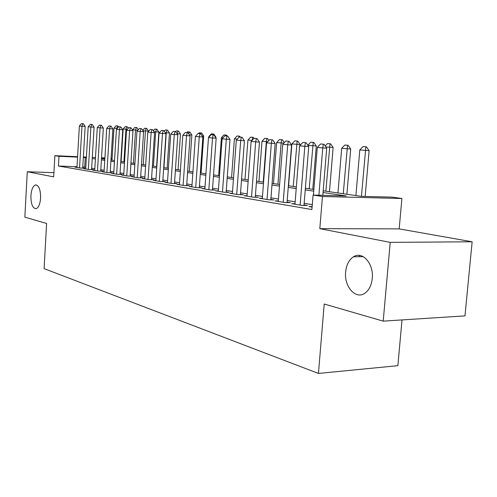 <?xml version="1.0" encoding="UTF-8"?>
<svg xmlns="http://www.w3.org/2000/svg" width="497" height="497" viewBox="0 0 497 497"><rect width="100%" height="100%" fill="white"/><g stroke="black" fill="none" stroke-linecap="round" stroke-linejoin="round"><path stroke-width="0.75" d="M345.645 271.952C346.409 264.814 349.024 259.757 353.491 256.787C362.332 250.73 373.943 263.677 372.265 278.401C371.563 284.961 369.259 289.782 365.357 292.87C356.156 300.325 343.912 286.862 345.645 271.952M30.913 195.675C31.435 189.494 32.976 185.915 35.548 184.952C38.921 185.362 40.611 189.717 40.605 198.023C40.077 204.149 38.555 207.709 36.045 208.703C32.616 208.349 30.907 204.006 30.913 195.675M323.193 190.811L361.157 196.327L392.145 197.129L401.905 198.502L322.454 196.508L313.085 195.072L346.21 195.936L323.05 192.525M399.178 228.887L319.813 228.663L390.22 242.368L383.206 321.137L464.968 315.881L472.15 241.784L399.178 228.887L401.905 198.502M402.017 319.925L397.861 365.674L318.447 373.433L44.09 268.635L46.606 223.476L24.85 217.164L27.285 171.738L53.688 176.876L54.875 155.673L77.582 156.698M120.939 158.947L121.274 158.99M390.22 242.368L472.15 241.784M53.924 172.676L27.285 171.738M312.141 206.64L309.01 206.584L312.104 207.106M295.007 203.733L291.671 203.664L301.977 205.398L307.388 205.503L304.034 204.938M278.314 200.943L275.096 200.875L284.949 202.534L290.304 202.639L287.073 202.099M262.348 198.272L259.248 198.204L268.672 199.788L273.971 199.906L270.853 199.384M247.059 195.719L244.064 195.644L253.097 197.166L258.334 197.29L255.321 196.787M232.41 193.271L229.521 193.196L238.175 194.65L243.35 194.781L240.442 194.296M218.357 190.916L215.568 190.842L223.867 192.24L228.987 192.376L226.178 191.904M204.87 188.661L202.167 188.587L210.144 189.929L215.201 190.065L212.486 189.612M191.91 186.493L189.295 186.418L196.955 187.704L201.962 187.854L199.328 187.412M179.448 184.406L176.913 184.331L184.288 185.574L189.233 185.723L186.679 185.294M167.458 182.399L165.004 182.324L172.099 183.517L176.988 183.673L174.515 183.256M155.915 180.467L153.53 180.392L160.363 181.542L165.197 181.697L162.799 181.293M144.789 178.603L142.477 178.529L149.057 179.641L153.84 179.796L151.51 179.405M134.06 176.808L131.811 176.733L138.166 177.802L142.887 177.963L140.626 177.584M123.71 175.074L121.523 175L127.654 176.031L132.326 176.193L130.127 175.826M113.714 173.403L111.589 173.323L117.509 174.323L122.132 174.484L119.988 174.13M104.059 171.782L101.991 171.707L107.712 172.67L112.279 172.838L110.197 172.49M94.728 170.222L92.715 170.148L98.244 171.074L102.761 171.241L100.736 170.906M85.701 168.707L83.738 168.632L89.087 169.533L93.554 169.701L91.585 169.371M76.992 166.75L58.441 166.023L311.905 209.541L313.085 195.072M312.302 204.665L304.164 203.323M295.156 201.832L287.198 200.515M278.457 199.073L270.971 197.837M262.484 196.433L255.439 195.271M247.195 193.905L240.554 192.811M232.54 191.488L226.284 190.45M218.487 189.164L212.586 188.189M204.994 186.934L199.427 186.015M192.028 184.791L186.773 183.921M179.566 182.728L174.602 181.908M167.57 180.746L162.886 179.976M156.021 178.839L151.597 178.106M144.894 177L140.707 176.311M134.159 175.23L130.208 174.571M123.809 173.515L120.069 172.9M113.813 171.863L110.272 171.279M104.153 170.266L100.81 169.713M94.815 168.725L91.653 168.203M85.788 167.234L82.782 166.98M76.967 167.247L75.053 167.172L80.234 168.042L84.652 168.21L82.726 167.893M319.813 228.663L322.454 196.508M58.441 166.023L58.994 156.3L54.875 155.673M383.206 321.137L324.218 304.021L318.447 373.433M101.481 158.63L104.836 159.115M110.968 160.009L114.515 160.525M120.783 161.432L124.536 161.979M130.947 162.91L134.911 163.482M141.477 164.439L145.671 165.047M152.386 166.023L156.828 166.663M163.706 167.663L168.402 168.346M175.453 169.371L180.43 170.092M187.655 171.142L192.923 171.906M200.341 172.981L205.92 173.788M213.536 174.894L219.45 175.758M227.272 176.889L233.547 177.802M241.585 178.97L248.239 179.933M256.508 181.132L263.578 182.163M272.083 183.393L279.594 184.486M288.359 185.76L296.342 186.915M305.375 188.226L313.874 189.463M121.268 159.096L120.933 159.077M112.086 158.686L111.055 158.636M104.879 158.357L101.506 158.208M83.372 156.959L86.391 157.095M92.299 157.363L95.492 157.506M101.531 157.779L104.904 157.928M111.079 158.208L112.111 158.257M86.354 157.642L83.347 157.394M77.557 157.133L58.994 156.3M313.737 191.152L305.245 189.897M296.212 188.568L288.229 187.394M279.469 186.102L271.958 184.996M263.453 183.741L256.39 182.697M248.127 181.48L241.467 180.498M233.435 179.318L227.16 178.392M219.345 177.236L213.43 176.367M205.82 175.248L200.241 174.422M192.824 173.329L187.562 172.552M180.33 171.49L175.36 170.757M168.309 169.719L163.619 169.023M156.735 168.011L152.299 167.359M145.584 166.371L141.39 165.75M134.83 164.78L130.866 164.196M124.455 163.252L120.703 162.699M114.434 161.78L110.893 161.258M104.755 160.351L101.407 159.86M95.405 158.972L92.231 158.506M84.701 167.054L85.267 157.481M82.806 123.678L81.502 123.567L82.806 123.678L81.986 126.213L85.167 126.418L82.713 168.135M76.954 167.489L79.371 125.977L81.986 126.213L79.545 167.924M81.502 123.567L79.371 125.977M85.167 126.418L83.341 123.716M117.224 128.45L113.968 128.176L111.993 160.158M117.944 125.965L116.074 125.816L117.944 125.965L118.59 126.915M116.652 129.09L117.435 125.934M113.968 128.176L116.074 125.816M91.703 124.443L90.348 124.325L91.703 124.443L90.883 127.015L94.101 127.22L91.566 169.626M85.689 168.961L88.186 126.772L90.883 127.015L88.36 169.409M90.348 124.325L88.186 126.772M94.101 127.22L92.237 124.474M100.897 125.225L99.499 125.107L100.897 125.225L100.077 127.847L103.333 128.052L100.717 171.167M94.71 170.483L97.288 127.592L100.077 127.847L97.48 170.949M99.499 125.107L97.288 127.592M103.333 128.052L101.438 125.256M110.402 126.033L108.955 125.909L110.402 126.033L109.588 128.704L112.881 128.909L110.185 172.763M104.047 172.055L106.706 128.443L109.588 128.704L106.905 172.534M108.955 125.909L106.706 128.443M112.881 128.909L110.949 126.07M120.243 126.872L118.746 126.747L120.243 126.872L119.435 129.587L122.765 129.798L119.976 174.41M113.701 173.683L116.447 129.319L119.435 129.587L116.658 174.18M118.746 126.747L116.447 129.319M122.765 129.798L120.796 126.909M127.338 129.326L123.15 128.99L121.119 161.482M127.22 126.747L125.294 126.592L127.22 126.747L128.269 128.288M123.915 161.885L125.965 129.239L126.704 126.71M123.15 128.99L125.294 126.592M137.824 130.226L132.637 129.829L132.612 130.164M136.799 127.549L134.824 127.394L136.799 127.549L138.278 129.723M133.426 163.271L135.544 130.084L136.277 127.518M132.637 129.829L134.824 127.394M146.696 128.381L144.664 128.22L146.696 128.381L148.591 131.158L142.956 130.742M143.26 164.693L145.441 130.959L146.168 128.35M142.714 130.388L144.664 128.22M156.928 129.239L154.84 129.077L156.928 129.239L158.86 132.065L153.927 131.711M156.58 166.632L158.86 132.065M153.424 166.172L155.679 131.867L156.4 129.208M153.3 130.786L154.84 129.077M130.425 127.741L128.878 127.611L130.425 127.741L129.624 130.506L132.991 130.717L130.108 176.118M123.691 175.366L126.53 130.226L129.624 130.506L126.76 175.882M128.878 127.611L126.53 130.226M132.991 130.717L130.991 127.779M167.52 130.133L165.371 129.959L167.52 130.133L169.483 133.003L165.315 132.718M167.129 168.16L169.483 133.003M163.942 167.694L166.265 132.805L166.98 130.096M164.265 131.183L165.371 129.959M140.98 128.642L139.371 128.506L140.98 128.642L140.185 131.456L143.59 131.674L140.608 177.883M134.041 177.106L136.979 131.171L140.185 131.456L137.222 177.64M139.371 128.506L136.979 131.171M143.59 131.674L141.546 128.68M178.479 131.053L176.267 130.879L178.479 131.053L180.479 133.979L177.131 133.768M178.044 169.744L180.479 133.979M177.224 133.898L177.938 131.015M174.49 183.592L177.802 134.749L175.64 131.587L173.254 131.394L175.64 131.587L176.267 130.879M151.92 129.574L150.256 129.431L151.92 129.574L151.131 132.444L154.573 132.662L151.492 179.715M144.77 178.914L147.808 132.146L151.131 132.444L148.063 179.473M150.256 129.431L147.808 132.146M154.573 132.662L152.492 129.611M189.829 132.003L187.555 131.823L189.829 132.003L191.873 134.985L189.388 134.83M189.357 171.384L191.873 134.985M188.792 133.954L189.282 131.972M186.897 132.544L187.555 131.823M163.271 130.543L161.537 130.394L163.271 130.543L162.488 133.469L165.973 133.687L162.774 181.616M155.89 180.79L159.04 133.159L162.488 133.469L159.313 181.368M161.537 130.394L159.04 133.159M165.973 133.687L163.848 130.581M201.602 132.997L199.254 132.811L201.602 132.997L203.677 136.029L202.13 135.929M201.074 173.086L203.677 136.029M200.8 133.991L201.049 132.96M198.583 133.544L199.254 132.811M177.802 134.749L174.279 134.532L170.987 183.331M167.439 182.734L170.695 134.209L174.279 134.532L175.05 131.55M173.254 131.394L170.695 134.209M187.288 132.593L185.424 132.432L187.288 132.593L186.53 135.638L190.09 135.855L186.655 185.642M179.423 184.754L182.803 135.302L186.53 135.638L183.113 185.375M185.424 132.432L182.803 135.302M190.09 135.855L187.885 132.631M200.011 133.674L198.073 133.513L200.011 133.674L199.266 136.781L202.869 137.004L199.303 187.773M191.885 186.853L195.389 136.433L199.266 136.781L195.719 187.499M198.073 133.513L195.389 136.433M202.869 137.004L200.614 133.712M213.25 134.805L211.225 134.631L213.25 134.805L212.511 137.98L216.158 138.203L212.455 189.991M204.845 189.034L208.485 137.613L212.511 137.98L208.833 189.705M211.225 134.631L208.485 137.613M216.158 138.203L213.853 134.842M227.03 135.979L224.924 135.799L227.03 135.979L226.309 139.222L229.999 139.446L226.147 192.302M218.332 191.308L222.109 138.843L226.309 139.222L222.482 192.01M224.924 135.799L222.109 138.843M229.999 139.446L227.645 136.016M241.393 137.203L239.2 137.017L241.393 137.203L240.691 140.514L244.418 140.744L240.418 194.706M232.379 193.675L236.311 140.123L240.691 140.514L236.709 194.402M239.2 137.017L236.311 140.123M244.418 140.744L242.014 137.247M256.371 138.483L254.079 138.284L256.371 138.483L255.688 141.869L259.465 142.099L255.29 197.216M247.028 196.141L251.122 141.459L255.688 141.869L251.544 196.905M254.079 138.284L251.122 141.459M259.465 142.099L256.999 138.52M272.008 139.819L269.616 139.614L272.008 139.819L271.35 143.279L275.164 143.509L270.815 199.837M262.31 198.719L266.578 142.85L271.35 143.279L267.026 199.514M269.616 139.614L266.578 142.85M275.164 143.509L272.642 139.856M288.347 141.21L285.85 140.999L288.347 141.21L287.713 144.757L291.571 144.987L287.036 202.577M278.277 201.409L282.725 144.304L287.713 144.757L283.203 202.236M285.85 140.999L282.725 144.304M291.571 144.987L288.987 141.247M305.438 142.664L302.822 142.446L305.438 142.664L304.829 146.298L308.73 146.528L303.99 205.441M294.969 204.217L299.61 145.826L304.829 146.298L300.126 205.087M302.822 142.446L299.61 145.826M308.73 146.528L306.084 142.707M323.33 144.192L320.59 143.956L323.33 144.192L322.752 147.913L326.697 148.143L322.82 195.327M313.414 195.085L317.291 147.423L322.752 147.913L318.888 195.228M320.59 143.956L317.291 147.423M326.697 148.143L323.982 144.236M209.399 136.619L208.858 136.576L208.808 137.259M213.803 134.022L211.387 133.83L213.803 134.022L215.928 137.11L215.387 137.079M215.878 137.787L215.928 137.11M213.064 134.774L213.244 133.985M208.858 136.576L211.387 133.83M223.047 137.831L221.389 137.681L218.655 175.64M226.47 135.085L223.979 134.886L226.47 135.085L227.079 135.973M225.725 135.855L225.905 135.047M221.389 137.681L223.979 134.886M237.274 139.092L234.404 138.837L231.571 177.516M239.629 136.19L237.05 135.985L239.629 136.19L240.25 137.091M238.771 137.476L239.057 136.153M234.404 138.837L237.05 135.985M252.091 140.421L247.928 140.03L244.99 179.46M253.296 137.34L250.637 137.129L253.296 137.34L254.004 138.365M252.091 140.403L252.718 137.302M247.928 140.03L250.637 137.129M267.622 141.738L261.994 141.278L258.943 181.486M267.516 138.533L264.771 138.315L267.516 138.533L268.834 140.446M263.236 182.113L266.324 141.657L266.939 138.495M261.994 141.278L264.771 138.315M283.83 143.136L276.63 142.571L273.462 183.592M282.321 139.781L279.476 139.551L282.321 139.781L284.296 142.639M277.929 184.244L281.14 142.968L281.731 139.744M276.63 142.571L279.476 139.551M300.089 145.323L300.151 144.552L291.882 143.919L288.583 185.791M297.746 141.073L294.796 140.837L297.746 141.073L300.151 144.552M293.242 186.468L297.15 141.036M291.882 143.919L294.796 140.837M313.824 142.428L310.768 142.179L313.824 142.428L316.285 145.981L307.91 145.341M312.768 189.301L316.285 145.981M309.202 188.785L313.222 142.39M307.848 145.254L310.768 142.179M330.604 143.838L327.436 143.583L330.604 143.838L333.127 147.466L325.852 146.926M329.461 191.724L333.127 147.466M325.858 191.202L330.002 143.801M325.175 145.95L327.436 143.583M346.894 194.252L350.714 149.019L341.688 148.33L337.96 192.954M348.136 145.31L344.843 145.043L348.136 145.31L350.714 149.019M343.259 193.724L347.521 145.273M341.688 148.33L344.843 145.043M362.568 256.632L362.593 256.322M358.989 255.383L359.499 256.688M365.165 196.427L369.109 150.647L359.803 149.932L355.908 195.563M366.463 146.851L363.046 146.578L366.463 146.851L369.109 150.647M361.456 196.334L365.848 146.814M359.803 149.932L363.046 146.578M353.491 256.787L363.189 256.626M35.548 184.952L36.411 184.977"/></g></svg>
